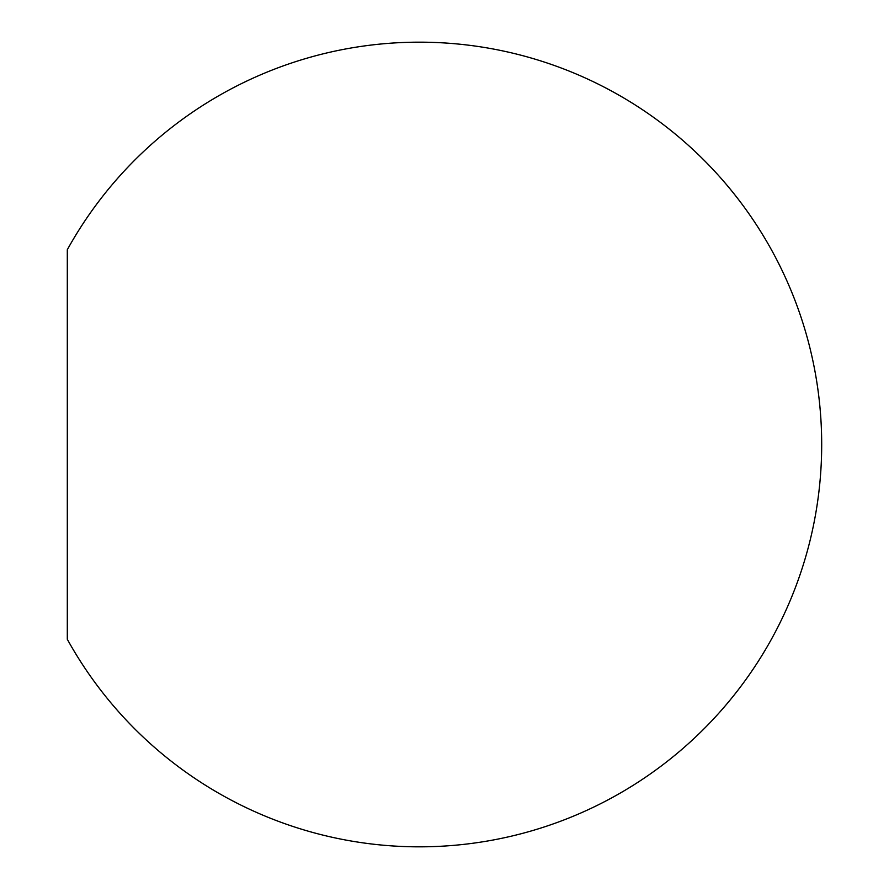 <?xml version="1.0" encoding="UTF-8"?>
<svg xmlns="http://www.w3.org/2000/svg" width="889" height="889" viewBox="0 0 889 889"><rect width="100%" height="100%" fill="white"/><g stroke="black" fill="none" stroke-linecap="round" stroke-linejoin="round"><path stroke-width="1.33" d="M67.308 639.28L67.308 249.72A402.339 402.339 0 0 1 821.692 444.5A402.339 402.339 0 0 1 67.308 639.28"/></g></svg>

